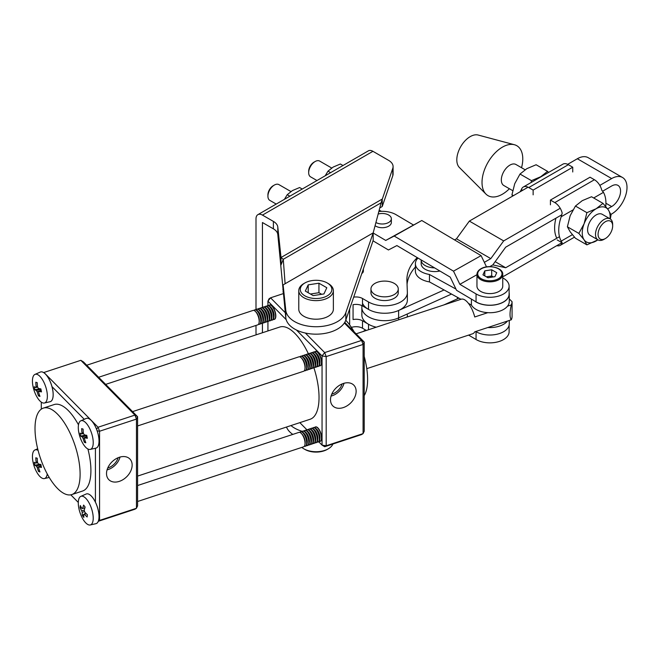 <?xml version="1.0" encoding="UTF-8"?>
<svg xmlns="http://www.w3.org/2000/svg" width="660" height="660" viewBox="0 0 660 660"><rect width="100%" height="100%" fill="white"/><g stroke="black" fill="none" stroke-linecap="round" stroke-linejoin="round"><path stroke-width="0.99" d="M378.147 214.046A9.1 5.255 180 0 1 388.69 215.028A9.1 5.255 180 0 1 391.355 218.74A9.1 5.255 180 0 1 385.803 223.583A9.1 5.255 180 0 1 375.92 222.511M375.078 225.695A9.1 5.255 0 0 0 375.812 226.174A9.1 5.255 0 0 0 385.737 227.312A9.1 5.255 0 0 0 391.355 222.453L391.355 218.74M489.439 276.334L491.7 275.979L493.35 276.928A6.311 3.646 -0 0 0 489.439 276.334L487.055 276.697A6.311 3.646 -0 0 0 486.486 276.887M498.646 291.604A12.895 7.441 180 0 1 484.704 292.982A12.895 7.441 180 0 1 476.957 286.159L476.957 274.395A12.895 7.441 180 0 0 484.704 281.218A12.895 7.441 180 0 0 498.646 279.84A12.895 7.441 180 0 0 502.747 274.395L502.747 286.159A12.895 7.441 180 0 1 498.646 291.604M476.058 331.7L476.058 339.504L468.625 335.107M476.058 339.504A19.264 11.121 0 0 0 497.112 342.045A19.264 11.121 0 0 0 509.116 331.741L509.116 325.207M494.901 276.688L496.749 272.704L491.7 269.783L484.795 270.856L482.947 274.84L487.996 277.761L494.901 276.688M484.795 275.905L484.795 270.856M487.055 276.697L486.354 276.804M491.7 275.979L491.7 269.783M373.007 240.826L388.435 249.967L396.899 245.57L450.219 277.134L456.571 290.309L476.058 301.851A19.264 11.121 -0 0 0 497.112 304.392A19.264 11.121 -0 0 0 509.116 294.088L509.116 286.159A19.264 11.121 -0 0 0 503.646 278.396L502.747 277.86M476.058 301.851L476.058 293.923L459.855 284.328L453.502 271.153L394.193 236.041L385.729 240.43L421.781 220.506L481.09 255.626L486.519 266.887M394.193 236.041L421.781 220.506M453.502 271.153L481.09 255.626M459.855 284.328L476.957 274.7M476.058 293.923A19.264 11.121 -0 0 0 497.112 296.464A19.264 11.121 -0 0 0 509.116 286.159M385.729 240.43L373.18 233.005M378.823 211.505A19.264 11.121 -0 0 1 396.049 214.681L413.317 224.903M421.393 271.804A19.42 11.212 0 0 0 429.462 274.477L429.462 281.911A19.42 11.212 180 0 1 421.393 279.238A19.42 11.212 180 0 1 415.396 271.136L415.396 263.703A19.42 11.212 0 0 0 421.393 271.804M418.019 258.068A19.42 11.212 0 0 0 415.396 263.703M421.162 259.933A13.654 7.879 0 0 0 421.162 259.982A13.654 7.879 0 0 0 425.156 265.559A13.654 7.879 0 0 0 434.56 267.869M421.162 259.982L421.162 263.703A13.654 7.879 0 0 0 425.156 269.272A13.654 7.879 0 0 0 439.882 271.021M475.736 331.51A19.42 11.212 0 0 0 497.021 334.232A19.42 11.212 0 0 0 509.264 323.812L509.264 320.463M487.814 327.525A19.42 11.212 0 0 0 507.507 321.04M474.367 300.853A19.42 11.212 0 0 0 496.031 304.714A19.42 11.212 0 0 0 509.264 294.088L509.264 301.521A19.42 11.212 180 0 1 492.929 312.584A19.42 11.212 180 0 1 471.405 305.027L468.452 303.394M509.264 294.088A19.42 11.212 0 0 0 509.116 292.685M471.405 299.096L471.405 305.027M460.993 299.285L429.462 281.911M429.462 274.477L455.978 289.088M512.688 190.633L503.836 185.526A12.136 7.004 -60 0 1 501.98 175.799A12.136 7.004 -60 0 1 509.908 165.107A12.136 7.004 -60 0 1 515.971 164.505L525.071 169.752M509.404 188.735A28.825 16.64 -60 0 1 502.4 194.213A28.825 16.64 -60 0 1 485.95 194.073A28.825 16.64 -60 0 1 484.226 170.519A28.825 16.64 -60 0 1 502.4 147.147A28.825 16.64 -60 0 1 514.429 144.738A28.825 16.64 -60 0 1 521.54 167.714M485.95 194.073L459.393 167.492A18.959 10.948 -60 0 1 458.263 151.998A18.959 10.948 -60 0 1 470.217 136.62A18.959 10.948 -60 0 1 478.137 135.036L514.429 144.738M572.921 209.971L561.214 216.736A33.495 19.338 120 0 0 558.731 230.357A33.495 19.338 120 0 0 561.214 241.106L562.18 242.814A10.923 6.303 60 0 1 560.266 245.347A10.923 6.303 60 0 1 556.809 245.66M556.817 238.219A33.495 19.338 -60 0 1 554.614 227.972A33.495 19.338 -60 0 1 555.943 218.163M557.197 239.935L562.18 242.814M605.368 221.71A10.312 5.956 120 0 0 598.076 234.341A10.312 5.956 120 0 0 605.368 238.549L604.082 239.299A12.136 7.004 -60 0 1 598.018 239.893A12.136 7.004 -60 0 1 596.153 230.175A12.136 7.004 -60 0 1 604.082 219.475A12.136 7.004 -60 0 1 610.154 218.881A12.136 7.004 -60 0 1 612.661 224.433L612.661 225.918A10.312 5.956 120 0 0 605.368 221.71M610.154 218.881L602.258 214.318A12.136 7.004 120 0 0 596.186 214.921A12.136 7.004 120 0 0 588.258 225.613A12.136 7.004 120 0 0 590.122 235.339L598.018 239.893M522.687 190.303L521.392 189.56A10.923 6.303 60 0 1 523.306 187.019A10.923 6.303 60 0 1 528.759 187.564L568.367 164.695L572.74 167.219L572.74 171.98M520.113 191.788L521.392 189.56M543.056 175.618A19.717 11.385 120 0 0 540.755 176.723A19.717 11.385 120 0 0 538.461 178.266M512.548 196.152L511.954 194.791L513.431 195.64M511.954 194.791L514.734 183.694L520.006 174.042L531.457 180.65L531.168 182.474M531.457 180.65L540.755 176.723L547.561 171.352L548.534 172.45M520.006 174.042L526.812 168.671L536.11 164.744L547.561 171.352M533.14 194.84L533.14 190.088L572.74 167.219M533.14 190.088L528.759 187.564M568.367 164.695A10.923 6.303 -120 0 0 562.906 164.158L523.306 187.019M597.927 239.844L586.897 244.86L575.438 238.243L570.166 231.8L567.385 226.792L570.166 215.696L575.438 206.044L582.244 200.673L591.541 196.746L602.992 203.362L608.264 209.806L611.044 214.813L610.31 218.971M575.438 206.044L586.897 212.66L596.186 208.725L602.992 203.362M586.897 212.66L584.116 223.748L578.845 233.409L567.385 226.792M586.897 244.86L584.116 239.852L578.845 233.409M610.03 218.806A19.717 11.385 120 0 0 608.264 209.806A19.717 11.385 120 0 0 596.186 208.725A19.717 11.385 120 0 0 584.116 223.748A19.717 11.385 120 0 0 584.116 239.852A19.717 11.385 120 0 0 596.186 240.933A19.717 11.385 120 0 0 597.894 239.827M604.082 239.299L605.368 238.549A10.312 5.956 120 0 0 612.661 225.918M561.214 216.736L562.18 213.106A10.923 6.303 60 0 0 554.804 202.595L550.432 200.071L550.432 204.823M605.748 206.547A33.495 19.338 120 0 0 603.446 192.349L601.78 190.237A10.923 6.303 -120 0 0 594.413 179.734L590.032 177.21L550.432 200.071M381.117 202.81L283.272 259.298L281.012 257.507L281.012 264.949L283.272 259.298L285.112 283.734L283.115 284.897L285.788 310.283A30.335 17.515 0 0 0 305.316 325.594A30.335 17.515 0 0 0 337.524 321.601A30.335 17.515 0 0 0 345.832 312.617L373.18 232.898L381.381 201.836L392.799 168.275A15.172 8.761 0 0 0 393.088 166.567A15.172 8.761 0 0 0 388.641 160.38L372.941 151.313A9.133 5.272 -120 0 0 368.371 150.859L257.895 214.648A9.133 5.272 60 0 1 262.457 215.102L372.941 151.313M379.764 207.933L382.239 206.498L382.239 199.064L281.012 257.507L277.802 227.073L277.802 234.498L285.788 317.716A30.335 17.515 0 0 0 305.316 333.028A30.335 17.515 0 0 0 337.524 329.035A30.335 17.515 0 0 0 345.832 320.05L373.18 240.331L373.18 232.889L285.112 283.734M290.92 191.54L278.899 184.602A9.1 5.255 120 0 0 274.354 185.056L273.166 185.74A7.417 4.282 120 0 0 267.919 194.832L267.919 196.201A9.1 5.255 120 0 0 269.8 200.368L276.21 204.072M273.166 185.74L274.354 185.056A9.1 5.255 120 0 0 267.919 196.201M304.912 295.845A15.774 9.108 0 0 0 327.228 295.845A15.774 9.108 0 0 0 327.228 282.959L328.3 283.577A17.292 9.982 180 0 1 333.366 290.639A17.292 9.982 180 0 1 322.69 299.863A17.292 9.982 180 0 1 303.839 297.701A17.292 9.982 180 0 1 298.774 290.639A17.292 9.982 180 0 1 303.839 283.577L304.912 282.959A15.774 9.108 0 0 0 304.912 295.845M333.366 290.639L333.366 309.218A17.292 9.982 180 0 1 322.69 318.442A17.292 9.982 180 0 1 303.839 316.28A17.292 9.982 180 0 1 298.774 309.218L298.774 290.639M328.3 448.808L327.228 449.427A15.774 9.108 180 0 1 304.912 449.427L303.839 448.808A17.292 9.982 -0 0 0 328.3 448.808A17.292 9.982 -0 0 0 332.912 444.015M331.675 168.011L319.663 161.073A9.1 5.255 120 0 0 315.117 161.527L313.921 162.212A7.417 4.282 120 0 0 308.674 171.295L308.674 172.673A9.1 5.255 120 0 0 310.563 176.839L316.973 180.535M313.921 162.212L315.117 161.527A9.1 5.255 120 0 0 308.674 172.673M374.954 294.541A13.654 7.879 0 0 0 389.837 296.249A13.654 7.879 0 0 0 398.26 288.964A13.654 7.879 0 0 0 394.267 283.396A13.654 7.879 0 0 0 379.385 281.688A13.654 7.879 0 0 0 370.961 288.964A13.654 7.879 0 0 0 374.954 294.541M370.961 288.964L370.961 292.685A13.654 7.879 0 0 0 374.954 298.254A13.654 7.879 0 0 0 389.837 299.962A13.654 7.879 0 0 0 398.26 292.685L398.26 288.964M351.334 327.31L353.067 326.989A9.1 5.255 180 0 1 362.513 328.234L366.374 330.454M345.997 319.572L345.997 320.471M361.853 305.588L361.853 307.543A22.753 13.134 0 0 0 374.632 319.358A22.753 13.134 0 0 0 398.615 317.897A22.753 13.134 180 0 1 374.632 319.358A22.753 13.134 180 0 1 361.853 307.543L361.853 314.977A22.753 13.134 0 0 0 376.266 327.195A22.753 13.134 180 0 1 368.519 324.266L362.513 320.801A9.1 5.255 0 0 0 353.067 319.555L353.067 304.697A9.1 5.255 180 0 1 362.513 305.935L368.519 309.408A22.753 13.134 -0 0 0 393.319 312.254A22.753 13.134 -0 0 0 407.368 300.118L407.368 292.685A22.753 13.134 0 0 0 407.36 292.388L406.906 280.706A75.85 43.791 180 0 1 406.89 279.724A75.85 43.791 180 0 1 416.633 258.25A22.753 13.134 180 0 1 417.277 257.631M353.686 297.149A9.1 5.255 180 0 1 362.513 298.501L368.519 301.975A22.753 13.134 0 0 0 393.319 304.821A22.753 13.134 0 0 0 407.368 292.685M361.796 273.521A6.22 3.589 0 0 0 363.371 271.136A6.22 3.589 0 0 0 363.016 269.94M381.538 211.332L379.162 210.21M407.368 314.977A22.753 13.134 180 0 1 407.08 317.048M407.047 284.328A75.85 43.791 180 0 1 415.396 267.011M304.912 449.427L303.839 448.808A17.292 9.982 -0 0 1 301.818 447.406M313.186 295.606L323.936 293.939L326.815 287.735L318.945 283.198L308.203 284.856L305.324 291.06L313.186 295.606M328.3 283.577L327.228 282.959A15.774 9.108 0 0 0 304.912 282.959M308.203 292.726L308.203 284.856M321.684 294.286L318.945 292.71L310.456 294.022M318.945 292.71L318.945 283.198M342.994 165.511L340.378 164.01L333.234 167.029L327.995 171.154L325.19 175.791M330.611 172.664L327.995 171.154M289.847 196.201L287.232 194.692L284.427 199.328M302.23 189.049L299.623 187.539L292.471 190.558L287.232 194.692M256.22 334.801A9.133 5.272 60 0 1 255.998 332.731L255.998 325.438M255.998 309.738L255.998 218.823A9.133 5.272 60 0 1 257.895 214.648M262.441 307.634L262.441 222.527L273.388 228.838A15.172 8.761 0 0 1 277.802 234.498M373.18 232.898L283.115 284.897L283.115 292.33M282.851 289.385L283.115 288.742M277.802 227.073A15.172 8.761 0 0 0 273.388 221.405L262.457 215.102M262.441 332.755L262.441 323.218M302.296 431.343A30.335 17.515 180 0 1 290.961 425.568M292.792 434.404A30.335 17.515 180 0 1 286.481 427.045M382.239 206.498L392.799 175.708A15.172 8.761 0 0 0 393.088 174.001L393.088 166.567M106.516 473.542A14.759 10.469 135.3 0 0 108.611 479.449A14.759 10.469 135.3 0 0 122.991 479.655A14.759 10.469 135.3 0 0 132.148 465.094A14.759 10.469 135.3 0 0 129.591 458.716A14.759 10.469 135.3 0 0 115.285 459.22A14.759 10.469 135.3 0 0 106.516 473.542M107.06 469.862A14.058 9.966 135.3 0 0 120.021 457.058M107.745 467.989A11.987 8.498 135.3 0 0 118.14 457.71M330.503 399.754A14.759 10.469 135.3 0 0 332.599 405.669A14.759 10.469 135.3 0 0 346.978 405.875A14.759 10.469 135.3 0 0 356.136 391.314A14.759 10.469 135.3 0 0 353.578 384.928A14.759 10.469 135.3 0 0 339.273 385.432A14.759 10.469 135.3 0 0 330.503 399.754M331.056 396.074A14.058 9.966 135.3 0 0 344.008 383.278M331.733 394.201A11.987 8.498 135.3 0 0 342.127 383.93M137.594 476.091L310.175 419.24A48.543 19.643 -108.2 0 0 313.929 367.859M308.435 353.875A48.543 19.643 -108.2 0 0 294.987 333.506A48.543 19.643 -108.2 0 0 279.799 327.03L105.666 384.392M320.174 365.797A7.582 3.069 -108.2 0 0 320.29 365.764A7.582 3.069 -108.2 0 0 321.387 359.708A7.582 3.069 -108.2 0 0 315.546 351.359A7.582 3.069 -108.2 0 0 315.43 351.4M319.143 365.822A7.582 3.069 -108.2 0 0 320.059 365.846A7.582 3.069 -108.2 0 0 321.156 359.791A7.582 3.069 -108.2 0 0 316.247 351.458A7.582 3.069 -108.2 0 0 315.307 351.433A7.582 3.069 -108.2 0 0 314.589 351.995M318.17 366.44A7.582 3.069 -108.2 0 0 318.417 366.382A7.582 3.069 -108.2 0 0 319.721 364.155A7.582 3.069 -108.2 0 0 319.514 360.327A7.582 3.069 -108.2 0 0 316.041 352.993A7.582 3.069 -108.2 0 0 314.605 352.003A7.582 3.069 -108.2 0 0 313.665 351.978A7.582 3.069 -108.2 0 0 313.442 352.077M317.031 366.514A7.582 3.069 -108.2 0 0 317.947 366.539A7.582 3.069 -108.2 0 0 319.052 360.484A7.582 3.069 -108.2 0 0 314.143 352.159A7.582 3.069 -108.2 0 0 313.203 352.126A7.582 3.069 -108.2 0 0 312.477 352.688M316.066 367.133A7.582 3.069 -108.2 0 0 316.305 367.075A7.582 3.069 -108.2 0 0 317.617 364.848A7.582 3.069 -108.2 0 0 317.411 361.02A7.582 3.069 -108.2 0 0 313.937 353.686A7.582 3.069 -108.2 0 0 312.493 352.696A7.582 3.069 -108.2 0 0 311.561 352.671A7.582 3.069 -108.2 0 0 311.338 352.77M314.919 367.207A7.582 3.069 -108.2 0 0 315.843 367.232A7.582 3.069 -108.2 0 0 316.94 361.177A7.582 3.069 -108.2 0 0 312.031 352.852A7.582 3.069 -108.2 0 0 311.091 352.82A7.582 3.069 -108.2 0 0 310.365 353.389M313.954 367.826A7.582 3.069 -108.2 0 0 314.201 367.768A7.582 3.069 -108.2 0 0 315.505 365.541A7.582 3.069 -108.2 0 0 315.298 361.721A7.582 3.069 -108.2 0 0 311.825 354.379A7.582 3.069 -108.2 0 0 310.39 353.389A7.582 3.069 -108.2 0 0 309.449 353.364A7.582 3.069 -108.2 0 0 309.226 353.463M312.815 367.9A7.582 3.069 -108.2 0 0 313.731 367.925A7.582 3.069 -108.2 0 0 314.837 361.87A7.582 3.069 -108.2 0 0 309.92 353.546A7.582 3.069 -108.2 0 0 308.987 353.521A7.582 3.069 -108.2 0 0 308.261 354.082A7.582 3.069 -108.2 0 0 307.346 354.057A7.582 3.069 -108.2 0 0 307.114 354.156M311.85 368.519A7.582 3.069 -108.2 0 0 312.089 368.47A7.582 3.069 -108.2 0 0 313.401 366.242A7.582 3.069 -108.2 0 0 313.186 362.414A7.582 3.069 -108.2 0 0 309.721 355.072A7.582 3.069 -108.2 0 0 308.278 354.09M310.703 368.602A7.582 3.069 -108.2 0 0 311.627 368.618A7.582 3.069 -108.2 0 0 312.724 362.563A7.582 3.069 -108.2 0 0 307.816 354.238A7.582 3.069 -108.2 0 0 306.875 354.214A7.582 3.069 -108.2 0 0 306.149 354.775A7.582 3.069 -108.2 0 0 305.233 354.75A7.582 3.069 -108.2 0 0 305.011 354.849M309.738 369.212A7.582 3.069 -108.2 0 0 309.986 369.163A7.582 3.069 -108.2 0 0 311.289 366.935A7.582 3.069 -108.2 0 0 311.083 363.107A7.582 3.069 -108.2 0 0 307.609 355.765A7.582 3.069 -108.2 0 0 306.174 354.783M308.599 369.295A7.582 3.069 -108.2 0 0 309.515 369.311A7.582 3.069 -108.2 0 0 310.613 363.264A7.582 3.069 -108.2 0 0 305.704 354.932A7.582 3.069 -108.2 0 0 304.772 354.907A7.582 3.069 -108.2 0 0 304.046 355.468M307.634 369.905A7.582 3.069 -108.2 0 0 307.873 369.856A7.582 3.069 -108.2 0 0 309.185 367.628A7.582 3.069 -108.2 0 0 308.971 363.8A7.582 3.069 -108.2 0 0 305.506 356.458A7.582 3.069 -108.2 0 0 304.062 355.476A7.582 3.069 -108.2 0 0 303.13 355.451A7.582 3.069 -108.2 0 0 302.899 355.55M306.488 369.988A7.582 3.069 -108.2 0 0 307.411 370.012A7.582 3.069 -108.2 0 0 308.509 363.957A7.582 3.069 -108.2 0 0 303.6 355.633A7.582 3.069 -108.2 0 0 302.659 355.6A7.582 3.069 -108.2 0 0 301.933 356.161A7.582 3.069 -108.2 0 0 301.018 356.144A7.582 3.069 -108.2 0 0 300.795 356.243M305.522 370.606A7.582 3.069 -108.2 0 0 305.762 370.549A7.582 3.069 -108.2 0 0 307.073 368.321A7.582 3.069 -108.2 0 0 306.867 364.493A7.582 3.069 -108.2 0 0 303.394 357.159A7.582 3.069 -108.2 0 0 301.958 356.169M304.384 370.681A7.582 3.069 -108.2 0 0 305.299 370.705A7.582 3.069 -108.2 0 0 306.397 364.65A7.582 3.069 -108.2 0 0 301.488 356.326A7.582 3.069 -108.2 0 0 300.556 356.293A7.582 3.069 -108.2 0 0 299.83 356.854A7.582 3.069 -108.2 0 0 298.914 356.837L132.577 411.625M137.594 425.947L303.658 371.242A7.582 3.069 -108.2 0 0 304.961 369.014A7.582 3.069 -108.2 0 0 304.755 365.195A7.582 3.069 -108.2 0 0 301.29 357.852A7.582 3.069 -108.2 0 0 299.846 356.862M92.664 437.324A15.073 6.097 -108.2 0 0 82.904 420.775A15.073 6.097 -108.2 0 0 80.825 420.808A15.073 6.097 -108.2 0 0 78.853 432.754A15.073 6.097 -108.2 0 0 88.613 449.295A15.073 6.097 -108.2 0 0 90.247 449.41A15.073 6.097 -108.2 0 0 92.664 437.324M83.333 432.696L81.997 433.018A38.915 34.081 108.3 0 1 81.659 428.62A37.48 2.046 12.6 0 0 82.343 428.852A37.48 2.046 12.6 0 0 83.086 429.099A38.915 34.081 -71.7 0 0 83.432 433.488A3.176 1.287 -108.2 0 1 84.208 434.808A38.915 10.23 168.7 0 0 86.757 435.319A37.48 22.613 90.6 0 0 87.351 438.273A38.915 10.23 -11.3 0 1 84.793 437.761A3.176 1.287 -108.2 0 1 84.472 438.718A38.915 34.081 -71.7 0 0 85.825 442.778A37.48 15.584 142.2 0 1 85.082 442.563A37.48 15.584 142.2 0 1 84.389 442.307L85.313 441.408M90.247 449.41L95.923 448.123A15.626 6.319 -108.2 0 0 96.154 448.066A15.626 6.319 -108.2 0 0 96.178 448.049A15.626 6.319 -108.2 0 0 98.447 435.584A15.626 6.319 -108.2 0 0 86.402 418.374A15.626 6.319 -108.2 0 0 86.394 418.374M96.178 448.049L96.154 448.066A15.626 6.319 -108.2 0 0 98.422 435.592A15.626 6.319 -108.2 0 0 86.377 418.382A15.626 6.319 -108.2 0 0 86.147 418.473L80.825 420.808M274.312 319.399A7.582 3.069 -108.2 0 0 274.436 319.366A7.582 3.069 -108.2 0 0 275.534 313.31A7.582 3.069 -108.2 0 0 269.684 304.953A7.582 3.069 -108.2 0 0 269.569 305.002M273.281 319.415A7.582 3.069 -108.2 0 0 274.197 319.44A7.582 3.069 -108.2 0 0 275.302 313.385A7.582 3.069 -108.2 0 0 270.394 305.06A7.582 3.069 -108.2 0 0 269.453 305.036A7.582 3.069 -108.2 0 0 268.727 305.596M272.316 320.034A7.582 3.069 -108.2 0 0 272.555 319.984A7.582 3.069 -108.2 0 0 273.867 317.757A7.582 3.069 -108.2 0 0 273.661 313.929A7.582 3.069 -108.2 0 0 270.188 306.587A7.582 3.069 -108.2 0 0 268.752 305.605A7.582 3.069 -108.2 0 0 267.811 305.572A7.582 3.069 -108.2 0 0 267.589 305.671M271.177 320.116A7.582 3.069 -108.2 0 0 272.093 320.133A7.582 3.069 -108.2 0 0 273.19 314.077A7.582 3.069 -108.2 0 0 268.282 305.753A7.582 3.069 -108.2 0 0 267.341 305.728A7.582 3.069 -108.2 0 0 266.623 306.289A7.582 3.069 -108.2 0 0 265.7 306.265A7.582 3.069 -108.2 0 0 265.477 306.364M270.212 320.727A7.582 3.069 -108.2 0 0 270.451 320.677A7.582 3.069 -108.2 0 0 271.755 318.45A7.582 3.069 -108.2 0 0 271.549 314.622A7.582 3.069 -108.2 0 0 268.075 307.279A7.582 3.069 -108.2 0 0 266.64 306.298M269.065 320.81A7.582 3.069 -108.2 0 0 269.981 320.826A7.582 3.069 -108.2 0 0 271.087 314.779A7.582 3.069 -108.2 0 0 266.178 306.446A7.582 3.069 -108.2 0 0 265.238 306.421A7.582 3.069 -108.2 0 0 264.512 306.983M268.1 321.42A7.582 3.069 -108.2 0 0 268.339 321.37A7.582 3.069 -108.2 0 0 269.651 319.143A7.582 3.069 -108.2 0 0 269.445 315.315A7.582 3.069 -108.2 0 0 265.972 307.972A7.582 3.069 -108.2 0 0 264.536 306.991A7.582 3.069 -108.2 0 0 263.596 306.958A7.582 3.069 -108.2 0 0 263.373 307.065M266.962 321.502A7.582 3.069 -108.2 0 0 267.877 321.519A7.582 3.069 -108.2 0 0 268.975 315.472A7.582 3.069 -108.2 0 0 264.066 307.139A7.582 3.069 -108.2 0 0 263.125 307.114A7.582 3.069 -108.2 0 0 262.408 307.675M265.988 322.121A7.582 3.069 -108.2 0 0 266.236 322.063A7.582 3.069 -108.2 0 0 267.539 319.836A7.582 3.069 -108.2 0 0 267.333 316.008A7.582 3.069 -108.2 0 0 263.86 308.674A7.582 3.069 -108.2 0 0 262.424 307.684A7.582 3.069 -108.2 0 0 261.484 307.659A7.582 3.069 -108.2 0 0 261.261 307.758M264.85 322.195A7.582 3.069 -108.2 0 0 265.765 322.22A7.582 3.069 -108.2 0 0 266.871 316.165A7.582 3.069 -108.2 0 0 261.962 307.84A7.582 3.069 -108.2 0 0 261.022 307.808A7.582 3.069 -108.2 0 0 260.296 308.368M263.885 322.814A7.582 3.069 -108.2 0 0 264.124 322.757A7.582 3.069 -108.2 0 0 265.435 320.529A7.582 3.069 -108.2 0 0 265.229 316.701A7.582 3.069 -108.2 0 0 261.756 309.367A7.582 3.069 -108.2 0 0 260.32 308.377A7.582 3.069 -108.2 0 0 259.38 308.352A7.582 3.069 -108.2 0 0 259.157 308.451M262.738 322.888A7.582 3.069 -108.2 0 0 263.662 322.913A7.582 3.069 -108.2 0 0 264.759 316.858A7.582 3.069 -108.2 0 0 259.85 308.534A7.582 3.069 -108.2 0 0 258.91 308.5A7.582 3.069 -108.2 0 0 258.184 309.07M261.772 323.507A7.582 3.069 -108.2 0 0 262.02 323.45A7.582 3.069 -108.2 0 0 263.323 321.222A7.582 3.069 -108.2 0 0 263.117 317.402A7.582 3.069 -108.2 0 0 259.644 310.06A7.582 3.069 -108.2 0 0 258.209 309.07A7.582 3.069 -108.2 0 0 257.268 309.045A7.582 3.069 -108.2 0 0 257.045 309.144M260.634 323.582A7.582 3.069 -108.2 0 0 261.55 323.606A7.582 3.069 -108.2 0 0 262.655 317.551A7.582 3.069 -108.2 0 0 257.747 309.226A7.582 3.069 -108.2 0 0 256.806 309.202A7.582 3.069 -108.2 0 0 256.08 309.763M259.669 324.2A7.582 3.069 -108.2 0 0 259.908 324.151A7.582 3.069 -108.2 0 0 261.22 321.923A7.582 3.069 -108.2 0 0 261.013 318.095A7.582 3.069 -108.2 0 0 257.54 310.753A7.582 3.069 -108.2 0 0 256.096 309.771A7.582 3.069 -108.2 0 0 255.164 309.738A7.582 3.069 -108.2 0 0 254.933 309.837M258.522 324.283A7.582 3.069 -108.2 0 0 259.446 324.299A7.582 3.069 -108.2 0 0 260.543 318.244A7.582 3.069 -108.2 0 0 255.635 309.92A7.582 3.069 -108.2 0 0 254.694 309.895A7.582 3.069 -108.2 0 0 253.968 310.456A7.582 3.069 -108.2 0 0 253.052 310.431L86.724 365.227M98.629 377.272L257.804 324.844A7.582 3.069 -108.2 0 0 259.108 322.616A7.582 3.069 -108.2 0 0 258.901 318.788A7.582 3.069 -108.2 0 0 255.428 311.446A7.582 3.069 -108.2 0 0 253.993 310.464M46.802 390.918A15.073 6.097 -108.2 0 0 37.051 374.377A15.073 6.097 -108.2 0 0 34.964 374.401A15.073 6.097 -108.2 0 0 33 386.347A15.073 6.097 -108.2 0 0 42.752 402.889A15.073 6.097 -108.2 0 0 44.393 403.012A15.073 6.097 -108.2 0 0 46.802 390.918M37.48 386.298L36.143 386.611A38.915 34.081 108.3 0 1 35.797 382.222A37.48 2.046 12.6 0 0 36.49 382.453A37.48 2.046 12.6 0 0 37.232 382.693A38.915 34.081 -71.7 0 0 37.57 387.09A3.176 1.287 -108.2 0 1 38.346 388.402A38.915 10.23 168.7 0 0 40.895 388.913A37.48 22.613 90.6 0 0 41.489 391.875A38.915 10.23 -11.3 0 1 38.94 391.363A3.176 1.287 -108.2 0 1 38.618 392.312A38.915 34.081 -71.7 0 0 39.963 396.379A37.48 15.584 142.2 0 1 39.229 396.165A37.48 15.584 142.2 0 1 38.536 395.901L39.451 395.002M44.393 403.012L50.061 401.725A15.626 6.319 -108.2 0 0 50.3 401.659L50.325 401.651A15.626 6.319 -108.2 0 0 50.325 401.651A15.626 6.319 -108.2 0 0 52.594 389.177A15.626 6.319 -108.2 0 0 51.983 386.62A15.626 6.319 -108.2 0 0 40.549 371.968A15.626 6.319 -108.2 0 0 40.532 371.976M50.3 401.659A15.626 6.319 -108.2 0 0 52.569 389.185A15.626 6.319 -108.2 0 0 40.524 371.976A15.626 6.319 -108.2 0 0 40.293 372.067L34.964 374.401M38.098 450.417A15.073 6.097 -108.2 0 0 37.051 449.93A15.073 6.097 -108.2 0 0 34.964 449.955A15.073 6.097 -108.2 0 0 33 461.901A15.073 6.097 -108.2 0 0 42.752 478.442A15.073 6.097 -108.2 0 0 44.393 478.566A15.073 6.097 -108.2 0 0 47.239 473.938M37.48 461.852L36.143 462.165A38.915 34.081 108.3 0 1 35.797 457.776A37.48 2.046 12.6 0 0 36.49 458.007A37.48 2.046 12.6 0 0 37.232 458.246A38.915 34.081 -71.7 0 0 37.57 462.643A3.176 1.287 -108.2 0 1 38.346 463.955A38.915 10.23 168.7 0 0 40.895 464.475A37.48 22.613 90.6 0 0 41.489 467.428A38.915 10.23 -11.3 0 1 38.94 466.917A3.176 1.287 -108.2 0 1 38.618 467.866A38.915 34.081 -71.7 0 0 39.963 471.933A37.48 15.584 142.2 0 1 39.229 471.718A37.48 15.584 142.2 0 1 38.536 471.454L39.451 470.555M320.174 441.35A7.582 3.069 -108.2 0 0 320.29 441.317A7.582 3.069 -108.2 0 0 321.552 436.243A7.582 3.069 -108.2 0 0 318.574 428.686A7.582 3.069 -108.2 0 0 315.546 426.913A7.582 3.069 -108.2 0 0 315.43 426.954M319.143 441.375A7.582 3.069 -108.2 0 0 320.059 441.4A7.582 3.069 -108.2 0 0 321.387 439.024A7.582 3.069 -108.2 0 0 318.343 428.761A7.582 3.069 -108.2 0 0 315.307 426.987A7.582 3.069 -108.2 0 0 314.589 427.548M319.869 438.677A6.237 2.524 -108.2 0 0 319.885 438.553A6.237 2.524 -108.2 0 0 319.902 438.43A6.237 2.524 -108.2 0 0 316.866 429.371L316.041 428.546A7.582 3.069 -108.2 0 0 313.665 427.531A7.582 3.069 -108.2 0 0 313.442 427.63M318.17 441.994A7.582 3.069 -108.2 0 0 318.417 441.936A7.582 3.069 -108.2 0 0 319.721 439.709A7.582 3.069 -108.2 0 0 319.745 439.56A7.582 3.069 -108.2 0 0 316.701 429.305A7.582 3.069 -108.2 0 0 316.041 428.546M317.031 442.068A7.582 3.069 -108.2 0 0 317.947 442.093A7.582 3.069 -108.2 0 0 319.275 439.717A7.582 3.069 -108.2 0 0 316.231 429.454A7.582 3.069 -108.2 0 0 313.203 427.68A7.582 3.069 -108.2 0 0 312.477 428.241M317.765 439.37A6.237 2.524 -108.2 0 0 317.782 439.246A6.237 2.524 -108.2 0 0 317.798 439.131A6.237 2.524 -108.2 0 0 314.754 430.072L313.937 429.239A7.582 3.069 -108.2 0 0 311.561 428.224A7.582 3.069 -108.2 0 0 311.338 428.323M316.066 442.687A7.582 3.069 -108.2 0 0 316.305 442.629A7.582 3.069 -108.2 0 0 317.617 440.401A7.582 3.069 -108.2 0 0 317.633 440.261A7.582 3.069 -108.2 0 0 314.589 429.998A7.582 3.069 -108.2 0 0 313.937 429.239M314.919 442.761A7.582 3.069 -108.2 0 0 315.843 442.786A7.582 3.069 -108.2 0 0 317.171 440.41A7.582 3.069 -108.2 0 0 314.127 430.155A7.582 3.069 -108.2 0 0 311.091 428.381A7.582 3.069 -108.2 0 0 310.365 428.942M315.653 440.063A6.237 2.524 -108.2 0 0 315.67 439.939A6.237 2.524 -108.2 0 0 315.686 439.824A6.237 2.524 -108.2 0 0 312.65 430.765L311.825 429.932A7.582 3.069 -108.2 0 0 309.449 428.917A7.582 3.069 -108.2 0 0 309.226 429.016M313.954 443.38A7.582 3.069 -108.2 0 0 314.201 443.322A7.582 3.069 -108.2 0 0 315.505 441.103A7.582 3.069 -108.2 0 0 315.521 440.954A7.582 3.069 -108.2 0 0 312.485 430.691A7.582 3.069 -108.2 0 0 311.825 429.932M312.815 443.462A7.582 3.069 -108.2 0 0 313.731 443.479A7.582 3.069 -108.2 0 0 315.059 441.103A7.582 3.069 -108.2 0 0 312.015 430.848A7.582 3.069 -108.2 0 0 308.987 429.074A7.582 3.069 -108.2 0 0 308.261 429.635M313.541 440.756A6.237 2.524 -108.2 0 0 313.566 440.641A6.237 2.524 -108.2 0 0 313.582 440.517A6.237 2.524 -108.2 0 0 310.538 431.459L309.721 430.625A7.582 3.069 -108.2 0 0 307.346 429.611A7.582 3.069 -108.2 0 0 307.114 429.709M311.85 444.073A7.582 3.069 -108.2 0 0 312.089 444.023A7.582 3.069 -108.2 0 0 313.401 441.796A7.582 3.069 -108.2 0 0 313.417 441.647A7.582 3.069 -108.2 0 0 310.373 431.384A7.582 3.069 -108.2 0 0 309.721 430.625M310.703 444.155A7.582 3.069 -108.2 0 0 311.627 444.172A7.582 3.069 -108.2 0 0 312.947 441.804A7.582 3.069 -108.2 0 0 309.911 431.541A7.582 3.069 -108.2 0 0 306.875 429.767A7.582 3.069 -108.2 0 0 306.149 430.328M311.438 441.449A6.237 2.524 -108.2 0 0 311.454 441.334A6.237 2.524 -108.2 0 0 311.471 441.21A6.237 2.524 -108.2 0 0 308.435 432.151L307.609 431.318A7.582 3.069 -108.2 0 0 305.233 430.303A7.582 3.069 -108.2 0 0 305.011 430.411M309.738 444.766A7.582 3.069 -108.2 0 0 309.986 444.716A7.582 3.069 -108.2 0 0 311.289 442.489A7.582 3.069 -108.2 0 0 311.305 442.34A7.582 3.069 -108.2 0 0 308.269 432.077A7.582 3.069 -108.2 0 0 307.609 431.318M308.599 444.848A7.582 3.069 -108.2 0 0 309.515 444.865A7.582 3.069 -108.2 0 0 310.843 442.497A7.582 3.069 -108.2 0 0 307.799 432.234A7.582 3.069 -108.2 0 0 304.772 430.46A7.582 3.069 -108.2 0 0 304.046 431.021M309.325 442.142A6.237 2.524 -108.2 0 0 309.35 442.027A6.237 2.524 -108.2 0 0 309.367 441.903A6.237 2.524 -108.2 0 0 306.322 432.844L305.506 432.011A7.582 3.069 -108.2 0 0 303.13 431.005A7.582 3.069 -108.2 0 0 302.899 431.104M307.634 445.467A7.582 3.069 -108.2 0 0 307.873 445.409A7.582 3.069 -108.2 0 0 309.185 443.182A7.582 3.069 -108.2 0 0 309.202 443.033A7.582 3.069 -108.2 0 0 306.158 432.779A7.582 3.069 -108.2 0 0 305.506 432.011M306.488 445.541A7.582 3.069 -108.2 0 0 307.411 445.566A7.582 3.069 -108.2 0 0 308.731 443.19A7.582 3.069 -108.2 0 0 305.695 432.927A7.582 3.069 -108.2 0 0 302.659 431.153A7.582 3.069 -108.2 0 0 301.933 431.714M307.222 442.843A6.237 2.524 -108.2 0 0 307.238 442.72A6.237 2.524 -108.2 0 0 307.255 442.596A6.237 2.524 -108.2 0 0 304.219 433.537L303.394 432.712A7.582 3.069 -108.2 0 0 301.018 431.698A7.582 3.069 -108.2 0 0 300.795 431.797M305.522 446.16A7.582 3.069 -108.2 0 0 305.762 446.102A7.582 3.069 -108.2 0 0 307.073 443.875A7.582 3.069 -108.2 0 0 307.09 443.726A7.582 3.069 -108.2 0 0 304.054 433.471A7.582 3.069 -108.2 0 0 303.394 432.712M304.384 446.234A7.582 3.069 -108.2 0 0 305.299 446.259A7.582 3.069 -108.2 0 0 306.628 443.883A7.582 3.069 -108.2 0 0 303.584 433.62A7.582 3.069 -108.2 0 0 300.556 431.846A7.582 3.069 -108.2 0 0 299.83 432.415M305.11 443.536A6.237 2.524 -108.2 0 0 305.135 443.413A6.237 2.524 -108.2 0 0 305.151 443.297A6.237 2.524 -108.2 0 0 302.107 434.239L301.29 433.406A7.582 3.069 -108.2 0 0 298.914 432.391L137.594 485.529M137.594 501.501L303.658 446.795A7.582 3.069 -108.2 0 0 304.961 444.568A7.582 3.069 -108.2 0 0 304.986 444.428A7.582 3.069 -108.2 0 0 301.942 434.164A7.582 3.069 -108.2 0 0 301.29 433.406M84.447 521.375A15.073 6.097 -108.2 0 0 90.247 524.964A15.073 6.097 -108.2 0 0 93.109 520.187A15.073 6.097 -108.2 0 0 87.07 499.802A15.073 6.097 -108.2 0 0 80.825 496.361A15.073 6.097 -108.2 0 0 78.408 500.989A15.073 6.097 -108.2 0 0 84.447 521.375M82.574 508.398L82.022 508.546A3.176 1.287 -108.2 0 1 82.285 508.398A3.176 1.287 -108.2 0 1 82.715 508.447A38.915 23.232 142.5 0 1 83.605 505.082A37.48 16.467 31.2 0 0 85.132 507.07A38.915 23.232 -37.5 0 0 84.241 510.436A3.176 1.287 -108.2 0 1 84.719 512.061A38.915 26.953 -173.1 0 0 87.4 514.742A37.48 13.258 118.2 0 0 87.252 515.881A37.48 13.258 118.2 0 0 87.128 516.978A38.915 26.953 6.9 0 1 84.447 514.297A3.176 1.287 -108.2 0 1 84.266 514.42A3.176 1.287 -108.2 0 1 83.762 514.396L86.072 513.488M82.022 508.546A38.915 26.953 -173.1 0 1 80.347 505.527A37.48 26.788 -4 0 0 80.182 506.649A37.48 26.788 -4 0 0 80.075 507.771A38.915 26.953 6.9 0 0 81.749 510.782A3.176 1.287 -108.2 0 0 82.236 512.399A38.915 23.232 142.5 0 0 82.351 515.435A37.48 29.997 148.9 0 0 83.878 517.423A38.915 23.232 -37.5 0 1 83.762 514.396M90.247 524.964L95.923 523.685A15.626 6.319 -108.2 0 0 96.154 523.619A15.626 6.319 -108.2 0 0 98.761 513.158A15.626 6.319 -108.2 0 0 92.623 497.59A15.626 6.319 -108.2 0 0 86.377 493.936A15.626 6.319 -108.2 0 0 86.147 494.026L80.825 496.361M96.178 523.611L96.154 523.619A15.626 6.319 -108.2 0 0 96.178 523.611A15.626 6.319 -108.2 0 0 95.428 502.161A15.626 6.319 -108.2 0 0 92.647 497.582A15.626 6.319 -108.2 0 0 86.402 493.928A15.626 6.319 -108.2 0 0 86.394 493.928L86.402 493.928M57.56 488.507A45.507 18.414 -108.2 0 0 71.8 494.571A45.507 18.414 -108.2 0 0 78.812 460.399A45.507 18.414 -108.2 0 0 57.56 414.191A45.507 18.414 -108.2 0 0 43.321 408.127A45.507 18.414 -108.2 0 0 36.308 442.291A45.507 18.414 -108.2 0 0 57.56 488.507M43.321 408.127L54.128 404.563A45.507 18.414 71.8 0 1 68.368 410.627A45.507 18.414 71.8 0 1 78.49 424.842M87.904 448.99A45.507 18.414 71.8 0 1 82.599 491.015L71.8 494.571M345.766 320.224A45.507 18.414 71.8 0 1 354.173 331.889M364.213 356.425A45.507 18.414 71.8 0 1 364.213 395.637M283.247 293.634L270.559 297.817L285.26 312.691M305.365 333.036L324.687 352.588L361.581 340.436L344.347 322.996M344.751 322.352L364.213 342.045L364.213 431.219L363.082 433.612L361.581 434.569L324.687 446.721L326.188 445.764L363.082 433.612L363.082 344.438L326.188 356.59L326.188 445.764L322.047 445.112L322.047 355.93L296.414 329.992M299.846 422.647L306.884 429.767M318.747 441.771L322.047 445.112L324.687 446.721M286.168 319.63L267.927 301.166L267.927 305.539M267.927 321.511L267.927 330.94M269.057 298.774L267.927 301.166L270.559 297.817L269.057 298.774M364.213 342.045L361.581 340.436L363.082 344.438L364.213 342.045M324.687 352.588L322.047 355.93L326.188 356.59L324.687 352.588M95.428 502.161L95.428 448.239M84.274 419.298L51.983 386.62M41.3 402.138L41.3 409.142M70.785 494.827L78.301 502.433M80.825 360.319L43.939 372.471L98.059 427.243L134.953 415.09L80.825 360.319L83.465 361.927L137.594 416.699L137.594 505.873L136.455 508.266L136.455 419.084L99.569 431.236L99.569 520.418L136.455 508.266L134.953 509.223L98.299 521.293M137.594 416.699L134.953 415.09L136.455 419.084L137.594 416.699M98.332 521.202L99.569 520.418L98.629 520.27M97.168 430.856L99.569 431.236L98.059 427.243L96.55 429.165M86.179 513.595L84.447 514.297M82.351 515.435L83.754 514.445M83.919 514.33L85.676 513.092M84.587 511.475L82.236 512.399M80.075 507.771L81.568 507.812M81.749 510.782L84.307 510.122M82.715 508.447L84.884 507.878M37.562 462.594L35.822 463.122A38.915 10.23 168.7 0 1 34.279 462.281A37.48 36.143 -4.8 0 0 34.864 465.234L39.823 464.285M41.209 466.1L38.94 466.917M41.126 465.712L37.183 467.395A38.915 34.081 108.3 0 0 38.536 471.454M34.864 465.234A38.915 10.23 -11.3 0 0 36.407 466.076A3.176 1.287 -108.2 0 0 37.183 467.395M36.143 462.165A3.176 1.287 -108.2 0 0 35.822 463.122M36.407 466.076L40.945 464.706M37.562 387.04L35.822 387.568A38.915 10.23 168.7 0 1 34.279 386.727A37.48 36.143 -4.8 0 0 34.864 389.68L39.823 388.732M41.209 390.547L38.94 391.363M41.126 390.159L37.183 391.842A38.915 34.081 108.3 0 0 38.536 395.901M34.864 389.68A38.915 10.23 -11.3 0 0 36.407 390.522A3.176 1.287 -108.2 0 0 37.183 391.842M36.143 386.611A3.176 1.287 -108.2 0 0 35.822 387.568M36.407 390.522L40.945 389.152M259.108 322.616L259.273 321.461A6.237 2.524 -108.2 0 0 256.253 312.279L255.428 311.446M261.22 321.923L261.385 320.76A6.237 2.524 -108.2 0 0 258.357 311.586L257.54 310.753M263.323 321.222L263.488 320.067A6.237 2.524 -108.2 0 0 260.469 310.893L259.644 310.06M265.435 320.529L265.601 319.374A6.237 2.524 -108.2 0 0 262.573 310.192L261.756 309.367M267.539 319.836L267.704 318.681A6.237 2.524 -108.2 0 0 264.685 309.499L263.86 308.674M269.651 319.143L269.816 317.988A6.237 2.524 -108.2 0 0 266.788 308.806L265.972 307.972M271.755 318.45L271.92 317.295A6.237 2.524 -108.2 0 0 268.9 308.113L268.075 307.279M273.867 317.757L274.032 316.594A6.237 2.524 -108.2 0 0 271.004 307.42L270.188 306.587M83.424 433.438L81.675 433.966A38.915 10.23 168.7 0 1 80.132 433.125A37.48 36.143 -4.8 0 0 80.726 436.079L85.676 435.13M87.062 436.953L84.793 437.761M86.988 436.565L83.044 438.24A38.915 34.081 108.3 0 0 84.389 442.307M80.726 436.079A38.915 10.23 -11.3 0 0 82.269 436.928A3.176 1.287 -108.2 0 0 83.044 438.24M81.997 433.018A3.176 1.287 -108.2 0 0 81.675 433.966M82.269 436.928L86.798 435.559M304.961 369.014L305.135 367.859A6.237 2.524 -108.2 0 0 302.107 358.685L301.29 357.852M307.073 368.321L307.238 367.166A6.237 2.524 -108.2 0 0 304.219 357.984L303.394 357.159M309.185 367.628L309.35 366.473A6.237 2.524 -108.2 0 0 306.322 357.291L305.506 356.458M311.289 366.935L311.454 365.78A6.237 2.524 -108.2 0 0 308.435 356.598L307.609 355.765M313.401 366.242L313.566 365.079A6.237 2.524 -108.2 0 0 310.538 355.905L309.721 355.072M315.505 365.541L315.67 364.386A6.237 2.524 -108.2 0 0 312.65 355.212L311.825 354.379M317.617 364.848L317.782 363.693A6.237 2.524 -108.2 0 0 314.754 354.511L313.937 353.686M319.721 364.155L319.885 363A6.237 2.524 -108.2 0 0 316.866 353.818L316.041 352.993M366.778 368.651L472.618 333.787A18.199 7.367 -108.2 0 0 474.738 331.84L511.269 319.803C509.619 317.526 509.619 312.568 511.269 304.945L507.507 306.182M487.814 312.667L474.738 316.973A18.199 7.367 -108.2 0 0 466.925 301.637A18.199 7.367 -108.2 0 0 461.224 299.211L356.103 333.836M509.264 298.897L512.069 301.736L512.069 316.594A22.226 12.829 180 0 1 511.269 319.803M511.269 304.945A22.226 12.829 0 0 0 512.069 301.736M610.896 214.434L611.663 213.988A21.689 12.523 120 0 0 627 187.423A21.689 12.523 120 0 0 622.504 177.49A21.689 12.523 120 0 0 611.663 178.563L577.335 158.746A21.689 12.523 -60 0 1 588.184 157.674L622.504 177.49M607.604 208.898L611.663 206.555A12.589 7.268 120 0 0 620.565 191.136A12.589 7.268 120 0 0 617.958 185.377A12.589 7.268 120 0 0 611.663 185.996L602.646 191.202M443.85 304.936L457.396 298.823A22.753 13.134 0 0 0 458.857 298.105M398.615 319.836L398.615 317.897L451.498 294.055L398.615 317.897L398.615 310.472A22.753 13.134 180 0 1 362.513 303.253M561.8 214.789L505.684 247.186L492.814 264.891L505.684 267.745L495.157 261.665M505.684 267.745L559.465 236.692M444.081 289.963L398.615 310.472M489.811 266.623L492.814 264.891L489.811 266.623M502.747 276.127L503.671 276.334L561.957 242.682M484.333 262.358L490.801 258.621L503.671 240.908L560.216 208.271M599.816 185.402L611.663 178.563M454.558 239.918L456.481 238.804L469.351 221.092L528.066 187.192M577.335 158.746L567.666 164.332M490.801 258.621L456.481 238.804M503.671 240.908L469.351 221.092M481.577 268.645A12.136 7.004 -0 0 0 480.975 278.553A12.136 7.004 -0 0 0 498.127 278.899A12.136 7.004 -0 0 0 498.729 268.991A12.136 7.004 -0 0 0 481.577 268.645M561.214 241.106L572.36 234.671M603.446 192.349L593.687 197.983M594.413 179.734L554.804 202.595M345.832 320.05L345.832 312.617M368.519 301.975L368.519 309.408M368.519 324.266L368.519 329.752M362.513 320.801L362.513 328.234M416.633 258.25L416.633 259.751M349.643 308.938L349.643 324.901M362.513 298.501L362.513 305.935M285.788 310.283L285.788 317.716M273.388 221.405L273.388 228.838M392.799 175.708L392.799 168.275M362.967 331.576L365.64 330.033L362.942 331.584M611.663 206.555L605.929 203.247M457.396 298.823L457.396 297.305M502.747 274.395C503.299 267.82 488.804 264.115 481.214 268.595C478.451 270.138 477.031 272.068 476.957 274.395M560.266 245.347L574.464 237.154M318.417 366.382L317.947 366.539M316.305 367.075L315.843 367.232M314.201 367.768L313.731 367.925M312.089 368.47L311.627 368.618M309.986 369.163L309.515 369.311M307.873 369.856L307.411 370.012M305.762 370.549L305.299 370.705M272.555 319.984L272.093 320.133M270.451 320.677L269.981 320.826M268.339 321.37L267.877 321.519M266.236 322.063L265.765 322.22M264.124 322.757L263.662 322.913M262.02 323.45L261.55 323.606M259.908 324.151L259.446 324.299M44.393 478.566L49.236 477.469M313.665 427.531L313.203 427.68M311.561 428.224L311.091 428.381M309.449 428.917L308.987 429.074M307.346 429.611L306.875 429.767M305.233 430.303L304.772 430.46M303.13 431.005L302.659 431.153M301.018 431.698L300.556 431.846M305.135 443.413L304.961 444.568M305.762 446.102L305.299 446.259M307.238 442.72L307.073 443.875M307.873 445.409L307.411 445.566M309.35 442.027L309.185 443.182M309.986 444.716L309.515 444.865M311.454 441.334L311.289 442.489M312.089 444.023L311.627 444.172M313.566 440.641L313.401 441.796M314.201 443.322L313.731 443.479M315.67 439.939L315.505 441.103M316.305 442.629L315.843 442.786M317.782 439.246L317.617 440.401M318.417 441.936L317.947 442.093M319.885 438.553L319.721 439.709M34.964 449.955L37.678 448.767M255.164 309.738L254.694 309.895M257.268 309.045L256.806 309.202M259.38 308.352L258.91 308.5M261.484 307.659L261.022 307.808M263.596 306.958L263.125 307.114M265.7 306.265L265.238 306.421M267.811 305.572L267.341 305.728M301.018 356.144L300.556 356.293M303.13 355.451L302.659 355.6M305.233 354.75L304.772 354.907M307.346 354.057L306.875 354.214M309.449 353.364L308.987 353.521M311.561 352.671L311.091 352.82M313.665 351.978L313.203 352.126M363.371 268.917L363.371 271.136"/></g></svg>
